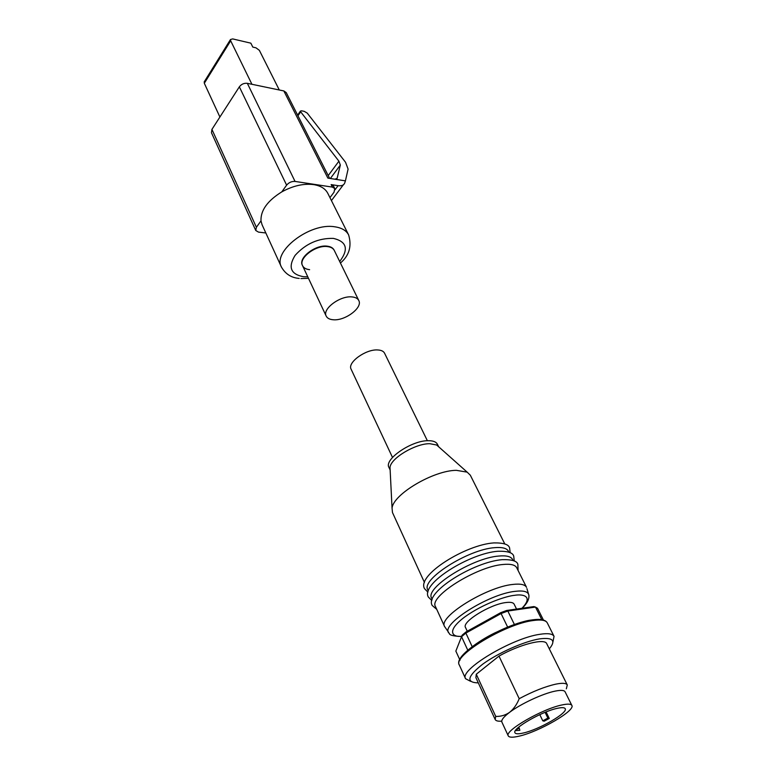 <?xml version="1.0" encoding="UTF-8"?>
<svg xmlns="http://www.w3.org/2000/svg" width="776" height="776" viewBox="0 0 776 776"><rect width="100%" height="100%" fill="white"/><g stroke="black" fill="none" stroke-linecap="round" stroke-linejoin="round"><path stroke-width="1.16" d="M428.284 590.856L427.828 589.857C420.592 579.643 468.19 549.282 494.71 547.662C502.237 547.022 506.815 548.215 508.435 551.241L508.93 552.211M432.164 599.324L431.66 598.228C424.491 588.198 472.332 557.837 498.871 556.043C506.398 555.354 510.967 556.489 512.567 559.467L513.101 560.544M435.511 606.657C428.42 596.822 476.503 566.47 503.061 564.482C510.589 563.745 515.148 564.831 516.719 567.751L526.535 587.335C525.022 584.532 520.492 583.562 512.955 584.425C486.377 586.86 437.712 617.201 444.619 626.581L435.511 606.657M504.788 543.947L470.334 475.232L467.171 472.147L456.356 470.334C433.532 470.392 393.228 494.254 392.055 508.135L392.481 512.538L424.443 582.446M438.585 446.704L436.684 445.017L429.778 443.697C415.412 443.465 390.774 458.199 390.008 467.375L390.134 469.916M438.653 446.772L437.402 444.231C436.16 441.854 433.124 440.681 428.313 440.7C411.629 440.322 383.79 459.402 388.951 467.443L390.144 470.014M427.382 440.739L384.556 353.187C383.538 351.237 381.297 350.16 377.844 349.966C365.923 348.919 347.076 362.586 351.121 369.211L392.501 457.442M467.268 631.227L465.503 627.454C461.526 621.974 490.16 604.213 505.933 602.545C510.501 601.963 513.237 602.496 514.129 604.155L516.544 609.063M459.77 659.687L455.842 651.103L462.147 635.175L466.007 631.936L465.872 633.07L461.545 636.698L467.782 650.191M470.692 681.377L465.59 678.728C458.771 670.115 511.84 638.085 539.96 634.293C547.924 633.051 552.619 633.74 554.045 636.349L552.91 641.985M478.307 682.88C465.813 682.637 467.259 676.429 482.643 664.227C497.891 653.043 523.994 641.413 539.407 638.91C552.919 637.164 556.227 640.481 549.311 648.862M501.548 721.156C497.979 721.418 495.854 720.865 495.175 719.507L475.892 677.642L476.28 674.237L498.987 656.098C519.833 644.342 544.859 638.008 546.74 643.702L567.285 684.965L566.335 688.807M495.175 719.507L495.728 716.393L476.28 674.237M498.987 656.098L519.202 698.691C516.874 704.472 513.673 709.031 509.58 712.349C520.677 703.871 542.88 693.54 555.209 691.106C560.903 689.961 564.191 690.184 565.083 691.794L571.844 705.423C575.666 710.603 538.893 731.865 518.95 736.191C512.771 737.627 509.211 737.53 508.27 735.881C504.051 730.973 542.259 708.847 562.018 704.947C567.712 703.725 570.981 703.89 571.844 705.423M519.202 698.691C532.976 691.348 545.256 686.488 556.053 684.092C562.513 682.822 566.257 683.113 567.285 684.965M515.429 730.614L519.852 730.323L519.27 728.237L516.088 729.721M523.334 733.01C518.484 734.135 515.7 734.048 514.963 732.757C511.665 728.848 541.735 711.437 557.372 708.313C561.911 707.334 564.521 707.46 565.209 708.682C568.265 712.746 539.077 729.624 523.334 733.01M448.606 632.333L444.619 626.581M466.007 631.936L500.636 612.71L506.66 610.47L533.917 606.59L535.488 607.075L541.793 619.665M543.433 620.043L537.535 608.287L535.488 607.075L507.824 611.032L501.073 613.535L507.649 627.115M506.66 610.47L507.824 611.032L514.43 624.554M500.636 612.71L501.073 613.535L465.872 633.07L472.177 646.631M462.147 635.175L455.842 651.103M508.27 735.881L501.878 722.078C501.121 720.08 503.682 716.84 509.58 712.349C505.36 715.259 500.743 716.607 495.728 716.393M545.091 712.339L547.866 718.081L542.773 720.826L544.18 721.195L549.262 718.45L546.11 711.932M542.773 720.826L539.795 714.628M518.746 727.112L519.27 728.237M547.866 718.081L549.262 718.45M348.647 234.973L327.782 193.292C325.367 188.665 320.682 185.774 313.717 184.62C303.6 183.34 292.959 185.765 281.795 191.876C267.487 200.761 260.552 210.422 260.988 220.869L262.075 224.778L281.475 267.148C272.24 251.463 309.808 222.479 334.611 226.776C341.634 227.756 346.309 230.491 348.647 234.973C351.945 246.254 349.21 255.605 340.431 263.025M302.465 265.479L302.368 265.276C298.023 257.884 315.619 244.343 327.326 246.186C330.731 246.613 332.982 247.913 334.097 250.066L334.194 250.279M327.53 246.593C330.925 247.02 333.185 248.32 334.301 250.473C333.185 248.32 330.925 247.02 327.53 246.593C315.813 244.75 298.207 258.301 302.553 265.683C298.207 258.301 315.813 244.75 327.53 246.593M329.955 197.637L334.039 192.206L334.786 188.578L332.4 187.103L295.045 181.429C291.708 181.225 288.895 182.467 286.616 185.154L281.795 191.876M265.829 232.975L258.486 232.111L255.76 230.482L256.39 227.281L260.988 220.869M328.219 175.599L338.908 161.175L300.681 111.822L300.419 111.094L301.534 110.813L304.24 111.346L307.248 113.112L345.562 162.3L348.094 169.081L345.417 180.866L327.86 178.102L283.841 90.938L247.34 83.333C244.091 82.974 241.423 84.138 239.347 86.825L211.926 129.398L256.39 227.281M345.417 180.866L344.709 183.01C343.816 185.241 341.615 186.133 338.103 185.677L331.139 184.601L333.525 186.085L334.786 188.578M255.76 230.482L211.46 132.715L211.926 129.398M309.614 269.67C306.054 269.282 303.707 267.953 302.553 265.683L302.368 265.276M283.841 90.938L286.228 92.587L329.625 178.383M338.908 161.175L340.334 165.065L330.353 178.499M337.085 178.451L340.334 165.065M337.085 178.461L334.805 179.198M333.243 319.76C345.087 321.012 362.984 307.606 358.774 300.496C357.707 298.44 355.457 297.247 352.023 296.927C340.208 295.452 322.001 309.071 326.201 316.104C327.307 318.267 329.645 319.489 333.243 319.76M251.928 84.293L230.676 40.788L204.311 83.265L219.899 117.021M204.311 83.265L204.398 81.587M207.444 77.367L206.561 78.095L208.21 75.437M230.676 40.788L230.472 39.537L232.654 38.907L250.842 43.165L252.811 47.093L255.993 47.831L259.368 50.353L279.292 89.987M227.358 45.27L226.485 45.968L228.183 43.223M224.468 49.936L223.595 50.634L225.282 47.908M221.587 54.572L220.714 55.28L222.402 52.564M218.725 59.18L217.852 59.898L219.53 57.181M215.883 63.768L215 64.486L216.679 61.789M213.051 68.327L212.178 69.045L213.836 66.358M210.238 72.857L209.365 73.584L211.024 70.907M461.633 636.465C453.456 636.213 449.362 635.185 449.333 633.381C438.576 625.844 487.949 593.989 515.303 591.322C523.761 590.342 528.291 591.661 528.893 595.27C529.329 599.198 527.069 603.534 522.132 608.268M461.701 636.281C452.379 637.455 445.87 631.13 464.737 616.959C484.263 602.981 507.058 595.919 514.556 595.328C522.995 593.844 533.752 596.133 521.908 608.297M533.122 620.538C541.085 619.393 545.8 620.169 547.274 622.866C545.48 619.714 540.523 618.715 532.394 619.859C504.303 623.38 452.136 654.488 459.324 665.003C452.379 656.04 505.011 623.991 533.122 620.538M531.725 619.995C524.625 620.567 512.296 624.893 494.719 632.954C477.25 641.49 460.973 654.265 459.867 660.376M339.694 261.512C348.899 249.29 346.794 241.578 333.379 238.387C318.412 238.038 305.657 243.713 295.093 255.391C287.828 267.225 290.67 274.345 303.62 276.731L307.771 276.809M286.616 185.154L239.347 86.825M295.045 181.429L247.34 83.333M332.4 187.103L331.139 184.601M338.103 185.677L335.028 189.751M300.681 111.822L297.955 115.76M510.181 552.755L509.589 547.914C508.717 544.432 503.478 542.763 493.875 542.909C465.891 544.616 416.508 575.142 424.52 588.674L427.925 592.166M514.255 561.029L513.712 556.12C512.839 552.658 507.601 551.038 498.008 551.251C470.014 553.162 420.388 583.649 428.333 597.025L431.815 600.527M518.067 570.447L517.873 564.385C517.117 561 511.888 559.418 502.179 559.671C474.175 561.785 424.297 592.214 432.174 605.445L436.772 609.403M436.684 445.017L467.171 472.147M528.524 594.047L526.923 588.625M547.274 622.866L554.045 636.349M390.008 467.375L392.055 508.135M459.324 665.003L465.59 678.728M308.489 278.332L300.952 278.574M334.097 250.066L358.774 300.496M281.475 267.148C285.481 274.074 291.407 277.827 299.245 278.419M331.43 200.586L343.302 184.872M297.625 115.12L300.419 111.094M326.201 316.104L302.553 265.683M230.472 39.537L227.94 43.631M226.485 45.968L225.04 48.306M223.595 50.634L222.149 52.962M220.714 55.28L219.278 57.589M217.852 59.898L216.426 62.196M215 64.486L213.584 66.765M212.178 69.045L210.771 71.314M209.365 73.584L207.958 75.844M206.561 78.095L204.146 81.994"/></g></svg>
